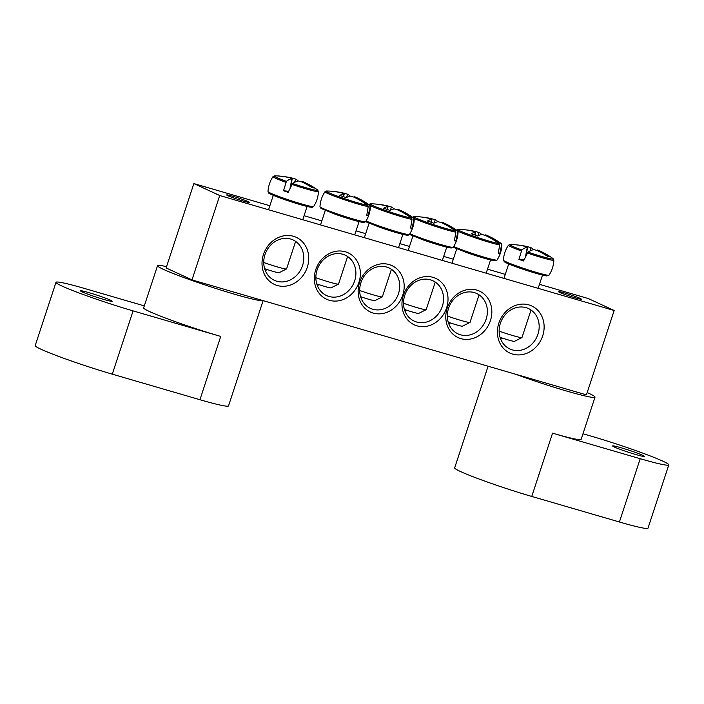 <?xml version="1.0" encoding="UTF-8"?>
<svg xmlns="http://www.w3.org/2000/svg" width="704" height="704" viewBox="0 0 704 704"><rect width="100%" height="100%" fill="white"/><g stroke="black" fill="none" stroke-linecap="round" stroke-linejoin="round"><path stroke-width="1.06" d="M317.099 269.887A22.246 19.518 -65.2 0 1 345.206 255.165A22.246 19.518 -65.2 0 1 354.666 280.843A22.246 19.518 -65.2 0 1 326.55 295.566A22.246 19.518 -65.2 0 1 317.099 269.887M315.735 269.738A25.582 22.44 114.8 0 0 341.229 300.194A25.582 22.44 114.8 0 0 355.045 258.174A25.582 22.44 114.8 0 0 315.735 269.738M317.302 285.446A22.246 19.518 114.8 0 0 319.15 284.698M614.161 310.499L219.727 195.527L191.99 279.893L586.423 394.874L614.161 310.499L588.298 298.558L539.475 284.328M359.559 282.515A25.582 22.44 114.8 0 0 385.053 312.963A25.582 22.44 114.8 0 0 398.869 270.952A25.582 22.44 114.8 0 0 359.559 282.515M446.591 307.886A25.582 22.44 114.8 0 0 421.098 277.429A25.582 22.44 114.8 0 0 407.282 319.449A25.582 22.44 114.8 0 0 446.591 307.886M542.687 335.896A25.951 22.766 114.8 0 0 516.824 304.999A25.951 22.766 114.8 0 0 502.814 347.626A25.951 22.766 114.8 0 0 542.687 335.896M307.287 267.274A25.951 22.766 114.8 0 0 281.424 236.386A25.951 22.766 114.8 0 0 267.406 279.004A25.951 22.766 114.8 0 0 307.287 267.274M490.415 320.654A25.582 22.44 114.8 0 0 464.922 290.206A25.582 22.44 114.8 0 0 451.106 332.218A25.582 22.44 114.8 0 0 490.415 320.654M191.99 279.893L166.126 267.951L193.864 183.577L269.87 205.735M304.066 215.706L321.842 220.88M356.03 230.85L365.666 233.658M399.854 243.628L409.49 246.435M443.678 256.406L453.314 259.213M487.511 269.174L505.278 274.358M360.923 282.665A22.246 19.518 -65.2 0 1 389.03 267.942A22.246 19.518 -65.2 0 1 398.49 293.612A22.246 19.518 -65.2 0 1 370.383 308.334A22.246 19.518 -65.2 0 1 360.923 282.665M361.126 298.223A22.246 19.518 114.8 0 0 362.974 297.475M486.138 319.167A22.246 19.518 -65.2 0 1 458.031 333.89A22.246 19.518 -65.2 0 1 448.58 308.211A22.246 19.518 -65.2 0 1 476.687 293.489A22.246 19.518 -65.2 0 1 486.138 319.167M448.774 323.778A22.246 19.518 114.8 0 0 450.622 323.022M559.777 292.442A12.021 0.757 -161.8 0 1 558.501 291.65A12.021 0.757 -161.8 0 1 570.161 294.686A12.021 0.757 -161.8 0 1 581.346 299.156A12.021 0.757 -161.8 0 1 572.502 297.018A12.021 0.757 -161.8 0 1 559.777 292.442M227.955 195.721A12.021 0.757 -161.8 0 1 226.679 194.92A12.021 0.757 -161.8 0 1 238.339 197.965A12.021 0.757 -161.8 0 1 249.524 202.435A12.021 0.757 -161.8 0 1 240.68 200.297A12.021 0.757 -161.8 0 1 227.955 195.721M442.314 306.39A22.246 19.518 -65.2 0 1 414.207 321.112A22.246 19.518 -65.2 0 1 404.747 295.442A22.246 19.518 -65.2 0 1 432.863 280.72A22.246 19.518 -65.2 0 1 442.314 306.39M404.95 311.001A22.246 19.518 114.8 0 0 406.798 310.253M302.535 265.619A22.246 19.518 -65.2 0 1 274.428 280.342A22.246 19.518 -65.2 0 1 264.977 254.663A22.246 19.518 -65.2 0 1 293.084 239.941A22.246 19.518 -65.2 0 1 302.535 265.619M265.267 270.459A22.246 19.518 114.8 0 0 267.37 269.614M537.944 334.233A22.246 19.518 -65.2 0 1 509.837 348.964A22.246 19.518 -65.2 0 1 500.377 323.286A22.246 19.518 -65.2 0 1 528.484 308.563A22.246 19.518 -65.2 0 1 537.944 334.233M500.667 339.073A22.246 19.518 114.8 0 0 502.779 338.237M193.864 183.577L219.727 195.527M527.278 253.009A23.918 1.496 18.2 0 0 553.854 260.154L552.922 258.526A22.95 1.434 -161.8 0 1 527.965 252.111L523.53 260.973A25.018 1.566 -161.8 0 1 521.198 260.172A25.018 1.566 -161.8 0 1 518.936 259.371L521.822 249.964A22.95 1.434 -161.8 0 1 510.145 244.455L508.42 245.221A23.918 1.496 18.2 0 0 521.303 250.914M517.466 244.983A74.105 71.051 113.7 0 1 527.762 246.752A7.348 0.458 -161.8 0 1 530.974 247.694A74.105 21.34 -75.9 0 1 533.641 249.665M530.974 247.694L530.059 250.923M521.822 249.964A74.105 21.34 -75.9 0 1 527.305 247.289A7.348 0.458 -161.8 0 1 525.642 246.523A74.105 70.242 -99.2 0 0 513.876 244.631A73.119 21.058 -75.9 0 1 514.659 244.64A73.119 21.058 -75.9 0 1 515.583 244.772M537.337 250.624L537.627 250.017A7.348 0.458 -161.8 0 1 537.979 250.158A7.348 0.458 -161.8 0 1 539.29 250.782A74.105 71.051 113.7 0 1 549.736 256.678A73.119 20.258 114.5 0 0 547.721 256.458A74.105 70.242 -99.2 0 0 537.17 250.545A7.348 0.458 -161.8 0 1 533.958 249.612A74.105 20.53 114.5 0 0 527.965 252.111M531.027 310.015L521.981 337.533A17.794 1.118 -161.8 0 1 521.919 337.586A17.794 1.118 -161.8 0 1 521.18 337.603A17.794 1.118 -161.8 0 1 499.136 331.135M500.051 337.313A11.862 0.748 18.2 0 0 513.964 341.352A11.862 0.748 18.2 0 0 514.457 341.343L521.919 337.586M525.527 256.538L527.305 247.289M539.29 250.782L538.965 251.39M526.011 255.517L527.762 246.752M523.978 259.926L518.936 259.371M291.878 184.386A23.918 1.496 18.2 0 0 318.446 191.532L317.513 189.904A22.95 1.434 -161.8 0 1 292.556 183.489L288.13 192.359A25.018 1.566 -161.8 0 1 283.527 190.749L286.422 181.342A22.95 1.434 -161.8 0 1 274.736 175.842L273.02 176.598A23.918 1.496 18.2 0 0 285.903 182.301M301.937 182.01L302.227 181.394A7.348 0.458 -161.8 0 1 302.57 181.535A7.348 0.458 -161.8 0 1 303.882 182.16A74.105 71.051 113.7 0 1 314.336 188.056A73.119 20.258 114.5 0 0 312.312 187.836A74.105 70.242 -99.2 0 0 301.761 181.931A7.348 0.458 -161.8 0 1 298.549 180.99A74.105 20.53 114.5 0 0 292.556 183.489M286.422 181.342A74.105 21.34 -75.9 0 1 291.896 178.666A7.348 0.458 -161.8 0 1 290.233 177.901A74.105 70.242 -99.2 0 0 278.476 176.009A73.119 21.058 -75.9 0 1 279.25 176.018A73.119 21.058 -75.9 0 1 280.183 176.15M282.058 176.361A74.105 71.051 113.7 0 1 292.362 178.13A7.348 0.458 -161.8 0 1 295.574 179.071A74.105 21.34 -75.9 0 1 298.232 181.042M288.578 191.303L283.527 190.749M290.118 187.915L291.896 178.666M295.618 241.393L286.572 268.91A17.794 1.118 -161.8 0 1 286.519 268.963A17.794 1.118 -161.8 0 1 263.736 262.513M264.651 268.69A11.862 0.748 18.2 0 0 279.048 272.721L286.519 268.963M290.611 186.894L292.362 178.13M295.574 179.071L294.65 182.301M303.882 182.16L303.565 182.776M457.741 232.39A23.918 1.496 18.2 0 0 458.066 232.232L457.134 230.604A22.95 1.434 -161.8 0 1 457.178 231.123L457.741 232.39L455.893 240.997A25.018 1.566 -161.8 0 1 454.432 240.83L455.831 232.179L455.224 230.903A22.95 1.434 -161.8 0 1 429.035 223.106A22.95 1.434 -161.8 0 1 414.128 216.542L412.632 217.298A23.918 1.496 18.2 0 0 412.614 217.334L412.614 217.334M441.549 222.702L441.839 222.094A7.348 0.458 -161.8 0 1 442.191 222.235A7.348 0.458 -161.8 0 1 443.502 222.86A74.105 71.051 113.7 0 1 457.178 231.123M443.502 222.86L443.177 223.467M455.893 240.997L454.529 240.513M421.678 217.061A74.105 71.051 113.7 0 1 431.974 218.83A7.348 0.458 -161.8 0 1 435.186 219.771A74.105 21.34 -75.9 0 1 437.844 221.742M455.224 230.903A74.105 70.242 -99.2 0 0 441.382 222.622A7.348 0.458 -161.8 0 1 438.17 221.69A74.105 20.53 114.5 0 0 433.778 223.247A73.119 69.3 -99.2 0 0 427.46 221.038A74.105 21.34 -75.9 0 1 431.508 219.366A7.348 0.458 -161.8 0 1 429.854 218.601A74.105 70.242 -99.2 0 0 414.128 216.542M435.248 282.058L426.193 309.61A17.794 1.118 -161.8 0 1 426.131 309.663A17.794 1.118 -161.8 0 1 404.14 303.486A17.794 1.118 -161.8 0 1 403.515 303.266M404.422 309.443A11.862 0.748 18.2 0 0 418.669 313.421L426.131 309.663M430.971 222.174L431.508 219.366M431.288 222.288L431.974 218.83M435.186 219.771L434.262 223.001M501.565 245.159A23.918 1.496 18.2 0 0 501.89 245.01L500.958 243.373A22.95 1.434 -161.8 0 1 501.002 243.892L501.565 245.159L499.726 253.766A25.018 1.566 -161.8 0 1 498.256 253.607L499.655 244.957L499.048 243.681A22.95 1.434 -161.8 0 1 472.859 235.884A22.95 1.434 -161.8 0 1 457.961 229.319L456.456 230.067A23.918 1.496 18.2 0 0 456.447 230.111L456.456 230.067M485.373 235.479L485.663 234.872A7.348 0.458 -161.8 0 1 486.015 235.013A7.348 0.458 -161.8 0 1 487.326 235.638A74.105 71.051 113.7 0 1 501.002 243.892M487.326 235.638L487.001 236.245M499.726 253.766L498.353 253.29M465.502 229.838A74.105 71.051 113.7 0 1 475.798 231.607A7.348 0.458 -161.8 0 1 479.01 232.54A74.105 21.34 -75.9 0 1 481.677 234.52M499.048 243.681A74.105 70.242 -99.2 0 0 485.206 235.4A7.348 0.458 -161.8 0 1 481.994 234.467A74.105 20.53 114.5 0 0 477.602 236.025A73.119 69.3 -99.2 0 0 471.284 233.816A74.105 21.34 -75.9 0 1 475.332 232.135A7.348 0.458 -161.8 0 1 473.678 231.37A74.105 70.242 -99.2 0 0 457.961 229.319M479.072 294.835L470.017 322.388A17.794 1.118 -161.8 0 1 469.955 322.441A17.794 1.118 -161.8 0 1 447.973 316.263A17.794 1.118 -161.8 0 1 447.339 316.043M448.246 322.221A11.862 0.748 18.2 0 0 462.493 326.19L469.955 322.441M474.795 234.951L475.332 232.135M475.112 235.066L475.798 231.607M479.01 232.54L478.095 235.77M413.908 219.613A23.918 1.496 18.2 0 0 414.242 219.454L413.31 217.826A22.95 1.434 -161.8 0 1 413.354 218.346L413.908 219.613L412.069 228.219A25.018 1.566 -161.8 0 1 410.608 228.061L412.007 219.402L411.4 218.134A22.95 1.434 -161.8 0 1 385.202 210.329A22.95 1.434 -161.8 0 1 370.304 203.773L368.808 204.521A23.918 1.496 18.2 0 0 368.79 204.556M397.725 209.933L398.015 209.317A7.348 0.458 -161.8 0 1 398.358 209.458A7.348 0.458 -161.8 0 1 399.678 210.082A74.105 71.051 113.7 0 1 413.354 218.346M399.678 210.082L399.353 210.698M412.069 228.219L410.705 227.744M377.854 204.283A74.105 71.051 113.7 0 1 388.15 206.052A7.348 0.458 -161.8 0 1 391.362 206.994A74.105 21.34 -75.9 0 1 394.02 208.965M411.4 218.134A74.105 70.242 -99.2 0 0 397.549 209.854A7.348 0.458 -161.8 0 1 394.337 208.912A74.105 20.53 114.5 0 0 389.954 210.47A73.119 69.3 -99.2 0 0 383.636 208.261A74.105 21.34 -75.9 0 1 387.684 206.589A7.348 0.458 -161.8 0 1 386.03 205.823A74.105 70.242 -99.2 0 0 370.304 203.773M391.424 269.28L382.36 296.833A17.794 1.118 -161.8 0 1 382.307 296.894A17.794 1.118 -161.8 0 1 360.316 290.708A17.794 1.118 -161.8 0 1 359.682 290.488M360.598 296.666A11.862 0.748 18.2 0 0 374.845 300.643L382.307 296.894M387.147 209.405L387.684 206.589M387.455 209.51L388.15 206.052M391.362 206.994L390.438 210.223M370.084 206.835A23.918 1.496 18.2 0 0 370.418 206.686L369.477 205.049A22.95 1.434 -161.8 0 1 369.53 205.568L370.084 206.835L368.245 215.442A25.018 1.566 -161.8 0 1 366.775 215.283L368.183 206.624L367.567 205.357A22.95 1.434 -161.8 0 1 341.378 197.56A22.95 1.434 -161.8 0 1 326.48 190.995L324.984 191.743A23.918 1.496 18.2 0 0 342.232 198.986A23.918 1.496 18.2 0 0 368.183 206.624M353.901 197.155L354.191 196.539A7.348 0.458 -161.8 0 1 354.534 196.689A7.348 0.458 -161.8 0 1 355.846 197.305A74.105 71.051 113.7 0 1 369.53 205.568M355.846 197.305L355.529 197.921M368.245 215.442L366.872 214.966M334.022 191.506A74.105 71.051 113.7 0 1 344.326 193.283A7.348 0.458 -161.8 0 1 347.538 194.216A74.105 21.34 -75.9 0 1 350.196 196.196M367.567 205.357A74.105 70.242 -99.2 0 0 353.725 197.076A7.348 0.458 -161.8 0 1 350.513 196.143A74.105 20.53 114.5 0 0 346.13 197.692A73.119 69.3 -99.2 0 0 339.812 195.483A74.105 21.34 -75.9 0 1 343.86 193.811A7.348 0.458 -161.8 0 1 342.197 193.046A74.105 70.242 -99.2 0 0 326.48 190.995M347.6 256.511L338.536 284.055A17.794 1.118 -161.8 0 1 338.483 284.117A17.794 1.118 -161.8 0 1 316.492 277.939A17.794 1.118 -161.8 0 1 315.858 277.719M316.765 283.897A11.862 0.748 18.2 0 0 331.012 287.866L338.483 284.117M343.323 196.627L343.86 193.811M343.631 196.742L344.326 193.283M347.538 194.216L346.614 197.446M621.21 447.797A16.685 1.047 18.2 0 0 612.638 445.949A16.685 1.047 18.2 0 0 628.162 452.153A16.685 1.047 18.2 0 0 644.336 456.368A16.685 1.047 18.2 0 0 621.21 447.797M488.092 366.212L454.67 467.87A55.616 3.485 -161.8 0 0 531.758 496.434L552.561 433.162A55.616 3.485 18.2 0 0 581.152 439.331L595.021 397.144A55.616 3.485 18.2 0 0 587.171 392.577M515.398 374.167A55.616 3.485 18.2 0 0 566.43 390.975A55.616 3.485 18.2 0 0 595.021 397.144M552.561 433.162L640.209 458.709A55.616 3.485 -161.8 0 0 668.8 464.886A55.616 3.485 -161.8 0 0 591.712 436.313L582.982 433.77M531.758 496.434L619.406 521.99A55.616 3.485 18.2 0 0 647.997 528.158L668.8 464.886M103.594 299.394A16.685 1.047 18.2 0 0 112.174 301.25A16.685 1.047 18.2 0 0 96.65 295.038A16.685 1.047 18.2 0 0 80.467 290.822A16.685 1.047 18.2 0 0 103.594 299.394M166.549 266.658A55.616 3.485 18.2 0 0 157.529 265.681L143.66 307.859A55.616 3.485 18.2 0 0 220.739 336.433L133.091 310.886A55.616 3.485 -161.8 0 1 56.003 282.313A55.616 3.485 -161.8 0 1 84.594 288.49L144.302 305.897M263.129 300.634L228.527 405.882A55.616 3.485 -161.8 0 1 199.936 399.714L220.739 336.433M157.529 265.681A55.616 3.485 18.2 0 0 207.548 285.789A55.616 3.485 18.2 0 0 263.014 300.599M56.003 282.313L35.2 345.594A55.616 3.485 18.2 0 0 112.288 374.158L199.936 399.714M547.95 275.246A24.006 1.505 -161.8 0 1 519.288 266.895A24.006 1.505 -161.8 0 1 503.404 260.181L504.451 261.906L507.39 263.41L525.43 270.037C537.425 273.856 544.482 275.81 546.612 275.906L549.014 275.176A24.006 1.505 -161.8 0 1 547.95 275.246M505.569 261.571A22.572 1.417 18.2 0 0 519.165 267.907A22.572 1.417 18.2 0 0 546.313 275.836M313.606 206.554A24.006 1.505 -161.8 0 1 290.347 200.464A24.006 1.505 -161.8 0 1 268.004 191.558L268.594 192.931C267.089 192.28 271.251 195.272 290.03 201.423L308.484 206.791L312.33 207.302L313.606 206.554C316.58 201.986 318.19 196.979 318.446 191.532M270.037 192.931A22.572 1.417 18.2 0 0 290.233 201.485A22.572 1.417 18.2 0 0 311.045 206.386M458.066 232.232C457.811 237.679 456.192 242.686 453.226 247.254A24.006 1.505 -161.8 0 1 423.5 238.973A24.006 1.505 -161.8 0 1 409.895 233.702M423.57 240.055A22.572 1.417 18.2 0 0 445.086 246.743A22.572 1.417 18.2 0 0 450.666 247.086M413.758 218.214A23.918 1.496 18.2 0 0 433.875 225.878A23.918 1.496 18.2 0 0 455.831 232.179M501.89 245.01C501.635 250.448 500.016 255.455 497.05 260.031A24.006 1.505 -161.8 0 1 467.324 251.75A24.006 1.505 -161.8 0 1 453.719 246.47M467.394 252.833A22.572 1.417 18.2 0 0 488.91 259.521A22.572 1.417 18.2 0 0 494.49 259.864M457.582 230.991A23.918 1.496 18.2 0 0 477.699 238.656A23.918 1.496 18.2 0 0 499.655 244.957M414.242 219.454C413.978 224.902 412.368 229.909 409.402 234.476A24.006 1.505 -161.8 0 1 379.676 226.195A24.006 1.505 -161.8 0 1 366.071 220.924M379.746 227.286A22.572 1.417 18.2 0 0 401.262 233.974A22.572 1.417 18.2 0 0 406.833 234.309M369.926 205.436A23.918 1.496 18.2 0 0 390.051 213.11A23.918 1.496 18.2 0 0 412.007 219.402M370.418 206.686C370.154 212.124 368.544 217.131 365.57 221.707A24.006 1.505 -161.8 0 1 335.843 213.418A24.006 1.505 -161.8 0 1 319.968 206.712L321.006 208.437L335.887 214.5A22.572 1.417 18.2 0 0 357.438 221.197A22.572 1.417 18.2 0 0 363.009 221.54M619.406 521.99L640.209 458.709M112.288 374.158L133.091 310.886M553.854 260.154C553.599 265.602 551.98 270.609 549.014 275.176M508.42 245.221C505.402 249.753 503.73 254.742 503.404 260.181M514.65 244.64A74.158 74.158 0 0 0 510.145 244.455M552.922 258.526A74.158 74.158 0 0 0 537.979 250.158M508.693 263.974L503.958 278.379M542.511 275.088L538.155 288.341M273.02 176.598C269.993 181.13 268.321 186.12 268.004 191.558M317.513 189.904A74.158 74.158 0 0 0 302.57 181.535M279.242 176.018A74.158 74.158 0 0 0 274.736 175.842M273.293 195.351L268.55 209.757M307.102 206.466L302.746 219.727M409.42 234.441L423.544 240.055L448.105 247.491L451.95 248.002L453.226 247.254L467.368 252.824L491.929 260.26L495.774 260.779L497.05 260.031M457.134 230.604A74.158 74.158 0 0 0 442.191 222.235M412.905 236.051L408.17 250.457M446.723 247.166L442.358 260.418M500.958 243.373A74.158 74.158 0 0 0 486.015 235.013M456.729 248.82L451.994 263.226M490.547 259.943L486.182 273.196M365.596 221.663L379.72 227.278L404.281 234.714L408.126 235.224L409.402 234.476M413.31 217.826A74.158 74.158 0 0 0 398.358 209.458M369.081 223.274L364.346 237.679M402.89 234.388L398.534 247.65M365.57 221.707L364.294 222.455L360.448 221.936L335.887 214.5M324.984 191.743C321.957 196.275 320.285 201.265 319.968 206.712M369.477 205.049A74.158 74.158 0 0 0 354.534 196.689M325.257 210.496L320.514 224.902M359.066 221.619L354.71 234.872"/></g></svg>
